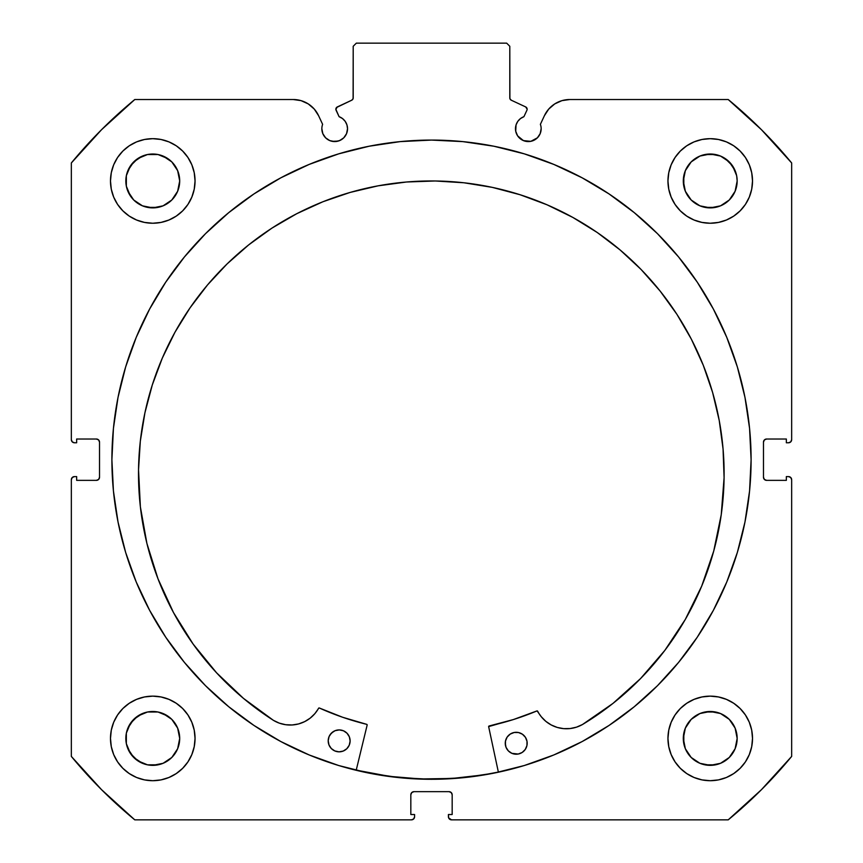 <?xml version="1.0" encoding="UTF-8"?>
<svg xmlns="http://www.w3.org/2000/svg" width="863" height="863" viewBox="0 0 863 863"><rect width="100%" height="100%" fill="white"/><g stroke="black" fill="none" stroke-linecap="round" stroke-linejoin="round"><path stroke-width="1.29" d="M527.142 109.202A2.503 2.503 0 0 1 526.905 110.27L523.917 116.678L520.486 118.555L517.789 121.37L516.063 124.876L515.718 131.241L517.638 135.869L523.399 140.604L530.821 141.338L537.39 137.821L540.173 133.657L541.155 128.738A12.837 12.837 0 0 1 528.307 141.575A12.837 12.837 0 0 1 523.917 116.678L526.905 110.27A2.503 2.503 0 0 0 527.142 109.202L525.696 106.936A2.503 2.503 0 0 1 527.142 109.202M540.173 133.657L541.155 128.738A12.837 12.837 0 0 0 540.378 124.348A12.837 12.837 0 0 1 541.155 128.738A12.837 12.837 0 0 0 540.378 124.348L544.424 115.674L548.749 109.051L554.747 103.905L561.942 100.637L569.774 99.525L728.221 99.525L761.468 129.72L791.662 162.967L791.662 439.645L790.745 441.856L788.534 442.773L786.344 442.773L786.344 439.019L766.614 439.019L764.391 439.936L763.475 442.147L763.475 477.228L764.391 479.44L766.614 480.357L786.344 480.357L786.344 476.603L788.534 476.603L790.745 477.519L791.662 479.731L791.662 756.409L761.468 789.656L728.221 819.85L451.543 819.85L448.652 817.919L448.415 814.521L452.169 814.521L452.169 794.791L451.252 792.579L449.04 791.662L413.96 791.662L411.748 792.579L410.831 794.791L410.831 814.521L414.585 814.521L414.585 816.722L413.668 818.933L411.457 819.85L134.779 819.85L101.532 789.656L71.338 756.409L71.338 479.731L72.255 477.519L74.466 476.603L76.656 476.603L76.656 480.357L96.386 480.357L98.609 479.44L99.525 477.228L99.525 442.147L98.609 439.936L96.386 439.019L76.656 439.019L76.656 442.773L74.466 442.773L72.255 441.856L71.338 439.645L71.338 162.967L101.532 129.72L134.779 99.525L293.226 99.525L301.058 100.637L308.253 103.905L314.251 109.051L318.576 115.674L322.622 124.348A12.837 12.837 0 0 0 321.845 128.738L322.827 133.657L325.61 137.821L329.774 140.604L334.693 141.575L339.601 140.604L343.765 137.821L346.548 133.657L347.53 128.738A12.837 12.837 0 0 1 334.693 141.575A12.837 12.837 0 0 1 322.622 124.348L318.576 115.674A27.972 27.972 0 0 0 293.226 99.525L134.779 99.525A466.646 466.646 0 0 0 71.338 162.967L71.338 439.645A3.128 3.128 0 0 0 74.466 442.773L76.656 442.773L76.656 439.019L96.386 439.019A3.128 3.128 0 0 1 99.525 442.147L99.525 477.228A3.128 3.128 0 0 1 96.386 480.357L76.656 480.357L76.656 476.603L74.466 476.603A3.128 3.128 0 0 0 71.338 479.731L72.255 477.519M336.009 108.35L336.095 110.27L339.083 116.678A12.837 12.837 0 0 1 347.53 128.738L346.937 124.876L345.211 121.37L342.514 118.555L339.083 116.678L335.869 109.321L337.304 106.936L351.759 100.194L353.107 98.63L353.204 46.278L356.333 43.15L506.667 43.15L509.796 46.278L509.893 98.63L511.241 100.194L525.696 106.936L511.241 100.194A2.503 2.503 0 0 1 509.796 97.929L509.796 46.278L506.667 43.15L356.333 43.15L353.204 46.278L353.204 97.929A2.503 2.503 0 0 1 351.759 100.194L352.352 99.806M111.899 459.688A319.601 319.601 0 0 1 431.5 140.076A319.601 319.601 0 0 1 751.101 459.688L749.569 428.361L744.963 397.336L737.347 366.915L726.775 337.379L713.367 309.03L697.239 282.125L678.555 256.926L657.498 233.69L634.251 212.632L609.062 193.948L582.158 177.821L553.809 164.412L524.273 153.841L493.852 146.225L462.827 141.618L431.5 140.076L400.173 141.618L369.148 146.225L338.728 153.841L309.191 164.412L280.842 177.821L253.938 193.948L228.749 212.632L205.502 233.69L184.445 256.926L165.761 282.125L149.633 309.03L136.225 337.379L125.653 366.915L118.037 397.336L113.431 428.361L111.899 459.688L113.431 491.015L118.037 522.039L125.653 552.46L136.225 581.996L149.633 610.346L165.761 637.25L184.445 662.439L205.502 685.686L228.749 706.743L253.938 725.427L280.842 741.554L309.191 754.963L338.728 765.535L369.148 773.151L400.173 777.757L431.5 779.289L462.827 777.757L493.852 773.151L524.273 765.535L553.809 754.963L582.158 741.554L609.062 725.427L634.251 706.743L657.498 685.686L678.555 662.439L697.239 637.25L713.367 610.346L726.775 581.996L737.347 552.46L744.963 522.039L749.569 491.015L751.101 459.688A319.601 319.601 0 0 1 431.5 779.289A319.601 319.601 0 0 1 111.899 459.688M751.101 459.504A319.601 319.601 0 0 0 749.591 428.62M749.537 428.102A319.601 319.601 0 0 0 678.609 256.991M678.501 256.872A319.601 319.601 0 0 0 184.499 256.872M184.391 256.991A319.601 319.601 0 0 0 113.463 428.102M113.409 428.62A319.601 319.601 0 0 0 111.899 459.504M752.514 738.426A42.276 42.276 0 0 1 710.238 780.702A42.276 42.276 0 0 1 667.951 738.426L668.771 746.668L671.177 754.596L675.082 761.91L680.335 768.318L686.743 773.572L694.057 777.487L701.986 779.893L710.238 780.702L718.48 779.893L726.419 777.487L733.723 773.572L740.13 768.318L745.395 761.91L749.3 754.596L751.705 746.668L752.514 738.426L751.705 730.174L749.3 722.245L745.395 714.931L740.13 708.523L733.723 703.269L726.419 699.364L718.48 696.959L710.238 696.139L701.986 696.959L694.057 699.364L686.743 703.269L680.335 708.523L675.082 714.931L671.177 722.245L668.771 730.174L667.951 738.426A42.276 42.276 0 0 1 710.238 696.139A42.276 42.276 0 0 1 752.514 738.426M195.049 738.426A42.276 42.276 0 0 1 152.762 780.702A42.276 42.276 0 0 1 110.486 738.426L111.295 746.668L113.7 754.596L117.605 761.91L122.87 768.318L129.277 773.572L136.581 777.487L144.52 779.893L152.762 780.702L161.014 779.893L168.943 777.487L176.257 773.572L182.665 768.318L187.918 761.91L191.823 754.596L194.229 746.668L195.049 738.426L194.229 730.174L191.823 722.245L187.918 714.931L182.665 708.523L176.257 703.269L168.943 699.364L161.014 696.959L152.762 696.139L144.52 696.959L136.581 699.364L129.277 703.269L122.87 708.523L117.605 714.931L113.7 722.245L111.295 730.174L110.486 738.426A42.276 42.276 0 0 1 152.762 696.139A42.276 42.276 0 0 1 195.049 738.426M752.514 180.95A42.276 42.276 0 0 1 710.238 223.237A42.276 42.276 0 0 1 667.951 180.95L668.771 189.202L671.177 197.131L675.082 204.445L680.335 210.852L686.743 216.106L694.057 220.011L701.986 222.417L710.238 223.237L718.48 222.417L726.419 220.011L733.723 216.106L740.13 210.852L745.395 204.445L749.3 197.131L751.705 189.202L752.514 180.95L751.705 172.708L749.3 164.768L745.395 157.465L740.13 151.057L733.723 145.793L726.419 141.888L718.48 139.482L710.238 138.673L701.986 139.482L694.057 141.888L686.743 145.793L680.335 151.057L675.082 157.465L671.177 164.768L668.771 172.708L667.951 180.95A42.276 42.276 0 0 1 710.238 138.673A42.276 42.276 0 0 1 752.514 180.95M195.049 180.95A42.276 42.276 0 0 1 152.762 223.237A42.276 42.276 0 0 1 110.486 180.95L111.295 189.202L113.7 197.131L117.605 204.445L122.87 210.852L129.277 216.106L136.581 220.011L144.52 222.417L152.762 223.237L161.014 222.417L168.943 220.011L176.257 216.106L182.665 210.852L187.918 204.445L191.823 197.131L194.229 189.202L195.049 180.95L194.229 172.708L191.823 164.768L187.918 157.465L182.665 151.057L176.257 145.793L168.943 141.888L161.014 139.482L152.762 138.673L144.52 139.482L136.581 141.888L129.277 145.793L122.87 151.057L117.605 157.465L113.7 164.768L111.295 172.708L110.486 180.95A42.276 42.276 0 0 1 152.762 138.673A42.276 42.276 0 0 1 195.049 180.95L194.229 189.202M179.18 186.203L179.698 180.95A26.936 26.936 0 0 1 152.762 207.886A26.936 26.936 0 0 1 125.836 180.95A26.936 26.936 0 0 1 152.762 154.013A26.936 26.936 0 0 1 179.698 180.95L177.649 191.262L171.813 200L163.075 205.836L152.762 207.886L142.46 205.836L133.722 200L130.367 195.912L126.343 186.203L126.343 175.696L130.367 165.987L137.8 158.555L147.508 154.531L158.015 154.531L167.724 158.555L171.813 161.91L177.649 170.647L179.698 180.95L179.18 175.696M736.657 186.203L737.164 180.95A26.936 26.936 0 0 1 710.238 207.886A26.936 26.936 0 0 1 683.302 180.95A26.936 26.936 0 0 1 710.238 154.013A26.936 26.936 0 0 1 737.164 180.95L735.114 191.262L729.278 200L720.54 205.836L710.238 207.886L699.925 205.836L691.187 200L685.351 191.262L683.302 180.95L685.351 170.647L691.187 161.91L699.925 156.063L710.238 154.013L720.54 156.063L725.2 158.555L732.633 165.987L736.657 175.696L737.164 180.95L736.657 175.696M179.18 743.679L179.698 738.426A26.936 26.936 0 0 1 152.762 765.352A26.936 26.936 0 0 1 125.836 738.426A26.936 26.936 0 0 1 152.762 711.49A26.936 26.936 0 0 1 179.698 738.426L177.649 748.728L171.813 757.466L163.075 763.302L152.762 765.352L147.508 764.834L137.8 760.821L130.367 753.388L126.343 743.679L126.343 733.172L130.367 723.453L137.8 716.031L147.508 712.007L158.015 712.007L167.724 716.031L171.813 719.375L177.649 728.113L179.698 738.426L179.18 733.172M736.657 743.679L737.164 738.426A26.936 26.936 0 0 1 710.238 765.352A26.936 26.936 0 0 1 683.302 738.426A26.936 26.936 0 0 1 710.238 711.49A26.936 26.936 0 0 1 737.164 738.426L735.114 748.728L729.278 757.466L720.54 763.302L710.238 765.352L699.925 763.302L691.187 757.466L685.351 748.728L683.302 738.426L685.351 728.113L691.187 719.375L699.925 713.539L710.238 711.49L720.54 713.539L729.278 719.375L735.114 728.113L737.164 738.426L736.657 733.172M521.176 139.418L524.628 141.036A331.975 331.975 0 0 1 524.758 141.079L530.821 141.338M537.39 137.821L538.987 135.869M540.378 124.348L544.424 115.674A27.972 27.972 0 0 1 569.774 99.525L728.221 99.525L761.468 129.72M728.221 99.525A466.646 466.646 0 0 1 791.662 162.967L791.662 439.645L790.745 441.856M763.712 440.95L763.475 442.147A3.128 3.128 0 0 1 766.614 439.019L786.344 439.019L786.344 442.773L788.534 442.773A3.128 3.128 0 0 0 791.662 439.645M765.405 480.119L766.614 480.357A3.128 3.128 0 0 1 763.475 477.228L763.475 442.147M790.745 477.519L791.425 478.534M450.238 791.9L449.04 791.662A3.128 3.128 0 0 1 452.169 794.791L451.252 792.579M411.748 792.579L410.831 794.791A3.128 3.128 0 0 1 413.96 791.662L449.04 791.662M410.831 794.791L410.831 814.521L414.585 814.521L414.585 816.722A3.128 3.128 0 0 1 411.457 819.85L134.779 819.85L101.532 789.656M99.288 478.426L99.525 477.228M97.595 439.256L96.386 439.019M72.255 441.856L71.575 440.842M332.179 141.338L338.231 141.079A331.975 331.975 0 0 1 338.35 141.047L341.824 139.418M347.282 131.241L347.53 128.738M336.516 107.508L351.759 100.194M352.816 99.277L353.204 97.929M510.648 99.806L511.241 100.194M161.014 696.959L152.762 696.139M176.257 216.106L182.665 210.852L187.918 204.445M671.177 197.131L675.082 204.445L680.335 210.852L686.743 216.106M742.914 765.244L745.395 761.91M710.238 696.139L701.986 696.959M452.169 794.791L452.169 814.521L448.415 814.521L448.415 816.722A3.128 3.128 0 0 0 451.543 819.85L728.221 819.85A466.646 466.646 0 0 0 791.662 756.409L791.662 479.731A3.128 3.128 0 0 0 788.534 476.603L786.344 476.603L786.344 480.357L766.614 480.357M71.338 479.731L71.338 756.409A466.646 466.646 0 0 0 134.779 819.85M194.229 172.708L193.938 171.349M187.918 157.465L187.131 156.322M182.978 151.381L182.169 150.572M129.277 145.793L127.853 146.796M114.844 199.655L117.605 204.434M680.831 150.572L680.022 151.381M675.869 156.322L674.327 158.63M746.139 203.28L749.3 197.131M194.229 730.174L194.024 729.203M117.605 714.931L113.7 722.245M168.943 777.487L170.615 776.754M668.771 730.174L667.951 738.426M177.649 170.647L171.813 161.91L163.075 156.063M158.015 154.531L147.508 154.531M142.46 156.063L133.722 161.91L127.886 170.647M126.343 175.696L126.343 186.203M127.886 191.262L133.722 200L142.46 205.836M147.508 207.368L158.015 207.368M163.075 205.836L171.813 200L177.649 191.262M733.723 145.793L735.147 146.796M735.114 170.647L729.278 161.91L720.54 156.063M715.492 154.531L704.985 154.531M699.925 156.063L691.187 161.91L685.351 170.647M683.82 175.696L683.82 186.203M685.351 191.262L691.187 200L699.925 205.836M704.985 207.368L715.492 207.368M720.54 205.836L729.278 200L735.114 191.262M177.649 728.113L171.813 719.375L163.075 713.539M158.015 712.007L147.508 712.007M142.46 713.539L133.722 719.375L127.886 728.113M126.343 733.172L126.343 743.679M127.886 748.728L133.722 757.466L142.46 763.302M147.508 764.834L158.015 764.834M163.075 763.302L171.813 757.466L177.649 748.728M735.114 728.113L729.278 719.375L720.54 713.539M715.492 712.007L704.985 712.007M699.925 713.539L691.187 719.375L685.351 728.113M683.82 733.172L683.82 743.679M685.351 748.728L691.187 757.466L699.925 763.302M704.985 764.834L715.492 764.834M720.54 763.302L729.278 757.466L735.114 748.728M111.899 459.871A319.601 319.601 0 0 0 113.409 490.745M113.463 491.284A319.601 319.601 0 0 0 228.63 706.646M228.868 706.84A319.601 319.601 0 0 0 431.381 779.289M431.619 779.289A319.601 319.601 0 0 0 634.132 706.84M634.37 706.646A319.601 319.601 0 0 0 749.537 491.284M749.591 490.745A319.601 319.601 0 0 0 751.101 459.871M745.772 401.543L744.963 397.336M118.037 397.336L113.431 428.361M184.445 662.439L187.454 666.053M744.963 522.039L749.569 491.015M336.095 110.27A2.503 2.503 0 0 1 337.304 106.936M498.361 772.061A319.45 319.45 0 0 1 356.236 770.141L389.364 776.344L420.605 778.955L451.953 778.48L483.097 774.942L498.361 772.061L483.097 774.942M488.792 726.204L489.138 725.988A0.626 0.626 0 0 0 488.663 726.732L498.393 772.212L488.663 726.732A0.626 0.626 0 0 1 488.641 726.592L513.356 719.569L537.11 710.907L541.241 716.7L545.815 721.339L551.23 724.963L557.25 727.433L563.647 728.642L570.163 728.545L576.527 727.153L582.482 724.521L612.989 703.388L640.583 678.555L664.812 650.432L685.287 619.472L701.673 586.171L713.723 551.069L721.241 514.715L724.089 477.714A292.805 292.805 0 0 1 582.482 724.521L612.989 703.388L640.583 678.555L664.812 650.432M505.502 740.983L505.254 743.119A10.96 10.96 0 0 1 516.365 732.299A10.96 10.96 0 0 1 527.174 743.41A10.96 10.96 0 0 1 516.074 754.219A10.96 10.96 0 0 1 505.254 743.119L506.031 747.315L508.361 750.907L511.888 753.334L518.21 754.046L522.191 752.46L525.254 749.472L526.937 745.546L527.002 741.274L525.416 737.293L522.428 734.23L518.501 732.547L514.229 732.482L510.249 734.068L507.185 737.045L505.502 740.983L505.438 745.254M349.882 743.162L350.119 741.026A10.96 10.96 0 0 1 339.008 751.835A10.96 10.96 0 0 1 328.199 740.724L328.976 744.931L331.306 748.523L334.833 750.939L339.008 751.835L343.215 751.058L346.807 748.728L349.235 745.201L350.119 741.026L349.342 736.819L347.012 733.226L343.496 730.799L339.31 729.915L335.103 730.691L331.511 733.021L329.094 736.538L328.199 740.724A10.96 10.96 0 0 1 339.31 729.915A10.96 10.96 0 0 1 350.119 741.026L349.936 738.879M138.533 469.806A292.805 292.805 0 0 1 435.265 180.982A292.805 292.805 0 0 1 724.089 477.714L723.065 448.997L719.235 420.518L712.633 392.546L703.313 365.362L691.382 339.224L676.948 314.38L660.141 291.079L641.133 269.526L620.098 249.946L597.261 232.514L572.805 217.411L547.002 204.779L520.076 194.736L492.309 187.379L463.938 182.773L435.265 180.982L406.549 181.996L378.07 185.836L350.098 192.438L322.913 201.748L296.775 213.69L271.931 228.123L248.63 244.93L227.077 263.938L207.498 284.963L190.065 307.811L174.962 332.255L162.33 358.069L152.287 384.984L144.93 412.762L140.324 441.133L138.533 469.806L140.378 506.883L146.904 543.42L158.005 578.836L173.495 612.568L193.129 644.068L216.591 672.827L243.495 698.394L273.431 720.357A292.805 292.805 0 0 1 138.533 469.806L140.324 441.133L144.93 412.762L152.287 384.984M367.153 725.093L356.192 770.292L367.153 725.093L366.699 724.337A272.471 272.471 0 0 1 319.375 708.016L342.654 717.272L366.699 724.337A0.626 0.626 0 0 1 367.153 725.093M158.005 578.836L173.495 612.568L193.129 644.068L216.591 672.827L243.495 698.394L273.431 720.357L279.31 723.14L285.631 724.704L292.136 724.974L298.566 723.938L304.661 721.63L310.162 718.156L314.866 713.647L318.911 707.994M701.673 586.171L713.723 551.069L721.241 514.715M724.089 477.714L723.065 448.997M676.948 314.38L660.141 291.079L641.133 269.526M520.076 194.736L492.309 187.379L463.938 182.773L435.265 180.982L406.549 181.996M350.098 192.438L322.913 201.748M342.654 717.272L366.699 724.337M489.138 725.988L513.356 719.569L536.883 710.95A272.471 272.471 0 0 1 489.138 725.988M348.35 734.909L347.012 733.226M333.194 731.673L330.13 734.661M332.945 749.904L334.833 750.939M522.428 734.23L520.551 733.194M508.577 735.405L507.185 737.045M506.031 747.315L508.361 750.907M523.863 751.112L525.254 749.472M273.431 720.357L273.431 720.346A32.373 32.373 0 0 0 318.566 708.286A0.626 0.626 0 0 1 319.375 708.016M536.883 710.95A0.626 0.626 0 0 1 537.681 711.241A32.373 32.373 0 0 0 582.482 724.51L582.482 724.521"/></g></svg>
